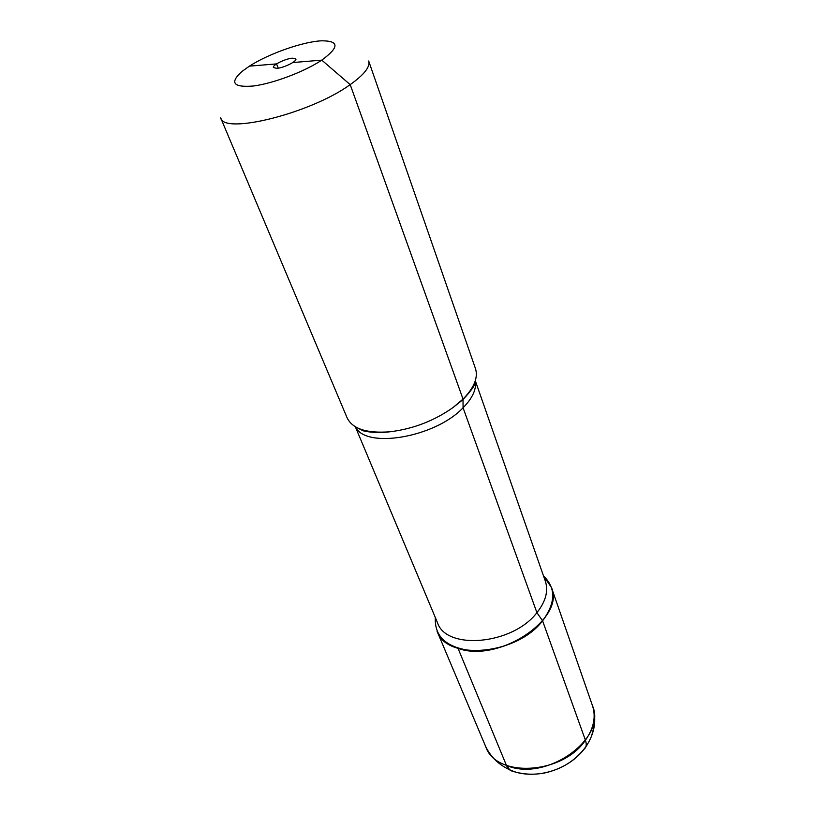 <?xml version="1.0" encoding="UTF-8"?>
<svg xmlns="http://www.w3.org/2000/svg" width="815" height="815" viewBox="0 0 815 815"><rect width="100%" height="100%" fill="white"/><g stroke="black" fill="none" stroke-linecap="round" stroke-linejoin="round"><path stroke-width="1.22" d="M292.758 62.551L321.772 60.137L350.195 84.617C310.596 113.438 223.361 135.015 220.651 117.808L347.119 417.84C352.498 428.884 366.75 433.529 389.896 431.787C366.75 433.529 352.498 428.884 347.119 417.84L220.651 117.808C223.361 135.015 310.596 113.438 350.195 84.617C364.244 74.623 370.407 66.738 368.686 60.993L475.461 368.584C478.313 377.528 474.167 387.696 463.032 399.095L453.008 407.561C433.998 420.927 412.961 429.006 389.896 431.787C412.961 429.006 433.998 420.927 453.008 407.561L463.032 399.095L463.073 407.775L536.912 612.666L542.576 620.806C555.759 602.886 556.085 587.951 543.534 576.011C556.085 587.951 555.759 602.886 542.576 620.806C527.875 639.011 497.853 652.061 473.169 650.89C446.987 648.088 434.364 636.973 435.322 617.546C434.364 636.973 446.987 648.088 473.169 650.89C497.853 652.061 527.875 639.011 542.576 620.806C551.847 608.948 554.791 597.792 551.388 587.33L543.534 576.011L551.388 587.33L592.515 705.8C596.947 719.839 594.736 733.469 585.893 746.683C575.706 760.487 561.78 769.289 544.114 773.078C534.375 774.831 524.972 774.525 515.895 772.172C501.948 767.567 491.914 759.101 485.771 746.774C496.05 778.091 562.391 774.708 585.425 740.224C586.851 744.421 586.382 747.437 583.998 749.26C586.382 747.437 586.851 744.421 585.425 740.224L542.576 620.806C516.853 655.107 446.437 661.036 437.064 631.218L485.771 746.774M249.41 66.147L242.065 71.374L249.41 66.147C268.634 53.709 303.2 41.555 321.701 40.811C339.356 40.791 339.386 47.229 321.772 60.137C304.647 71.608 273.219 83.497 253.424 86.003C233.192 87.633 229.402 82.763 242.065 71.374C229.402 82.763 233.192 87.633 253.424 86.003C273.219 83.497 304.647 71.608 321.772 60.137C339.386 47.229 339.356 40.791 321.701 40.811C303.2 41.555 268.634 53.709 249.41 66.147L276.57 63.896L278.221 68.154M276.754 68.338C283.63 67.981 297.281 61.247 295.835 58.945L292.402 58.171C285.495 58.578 272.016 65.231 273.422 67.553L276.754 68.338C283.63 67.981 297.281 61.247 295.835 58.945L292.402 58.171C285.495 58.578 272.016 65.231 273.422 67.553L276.754 68.338M475.461 368.584C478.313 377.528 474.167 387.696 463.032 399.095L350.195 84.617C364.244 74.623 370.407 66.738 368.686 60.993L475.461 368.584M458.04 648.363L506.441 765.397C507.979 768.983 510.261 770.97 513.277 771.357L510.027 770.155L506.441 765.397L458.04 648.363C498.668 663.451 565.834 618.381 551.388 587.33L592.515 705.8C596.122 716.833 593.758 728.315 585.425 740.224L542.576 620.806M536.912 612.666C545.734 601.511 548.546 591.007 545.337 581.166C548.546 591.007 545.734 601.511 536.912 612.666C512.523 644.848 446.192 650.553 437.441 622.589C446.192 650.553 512.523 644.848 536.912 612.666M463.073 407.775C435.108 437.563 365.487 449.187 355.564 426.887C365.487 449.187 435.108 437.563 463.073 407.775C472.629 397.995 476.683 389.05 475.237 380.941C476.683 389.05 472.629 397.995 463.073 407.775M506.441 765.397C545.571 782.604 607.297 738.726 592.515 705.8M355.34 426.754L437.441 622.589L355.34 426.754M475.308 380.707L545.337 581.166L475.308 380.707M462.686 399.839C471.732 390.222 475.828 384.201 474.962 381.766C475.828 384.201 471.732 390.222 462.686 399.839L453.008 407.561L462.686 399.839M356.318 427.305L362.563 430.524C361.666 430.554 373.117 433.855 389.896 431.787C373.117 433.855 361.666 430.554 362.563 430.524L356.318 427.305M510.027 770.155C535.863 781.167 572.252 769.116 587.238 744.645M591.476 736.352L594.38 725.462"/></g></svg>

